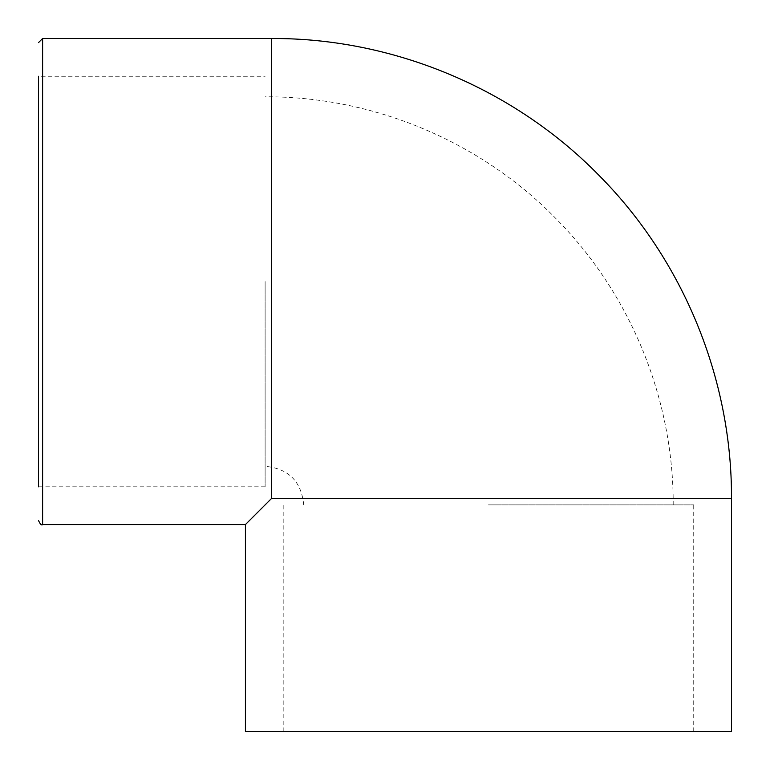 <?xml version="1.0" encoding="UTF-8"?>
<svg xmlns="http://www.w3.org/2000/svg" width="770" height="770" viewBox="0 0 770 770"><rect width="100%" height="100%" fill="white"/><g stroke="black" fill="none" stroke-linecap="round" stroke-linejoin="round"><path stroke-width="0.58" stroke-dasharray="3.85 2.89" d="M488.459 504.879L693.731 504.879L488.459 504.879M265.121 281.541L265.121 486.813L265.121 281.541M488.459 731.5L693.731 731.5L488.459 731.5M38.5 281.541L38.5 486.813L38.5 281.541M731.5 731.5L245.418 731.5M731.5 498.315L271.685 498.315L245.418 524.582M265.121 486.813L38.5 486.813L38.5 76.269L265.121 76.269M271.685 498.315L271.685 38.5M42.61 38.5L42.61 524.582M673.201 504.879C673.615 398.966 630.534 293.784 555.94 218.593C480.451 141.276 373.181 96.346 265.121 96.799M303.717 504.879C301.426 481.442 288.567 468.574 265.121 466.283M693.731 731.5L693.731 504.879M283.187 731.5L283.187 504.879"/><path stroke-width="1.16" d="M731.5 498.315L731.5 731.5L245.418 731.5L245.418 524.582L271.685 498.315L731.5 498.315C731.972 379.042 683.471 260.587 599.503 175.878C514.447 88.666 393.518 37.99 271.685 38.5L271.685 498.315M38.5 76.269L38.5 486.813M38.5 42.61L42.61 38.5L271.685 38.5M38.5 520.481C40.204 524.245 41.57 525.612 42.61 524.582L42.61 38.5M42.61 524.582L245.418 524.582"/></g></svg>
